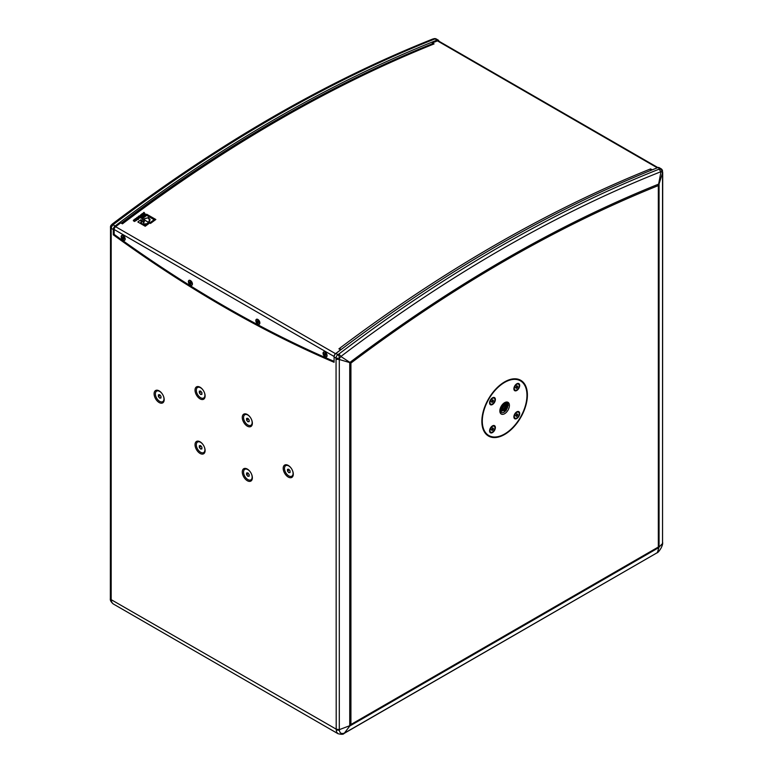 <?xml version="1.0" encoding="UTF-8"?>
<svg xmlns="http://www.w3.org/2000/svg" width="773" height="773" viewBox="0 0 773 773"><rect width="100%" height="100%" fill="white"/><g stroke="black" fill="none" stroke-linecap="round" stroke-linejoin="round"><path stroke-width="1.16" d="M502.682 404.25L500.373 408.105M502.15 404.878L500.682 407.342M503.977 403.081L499.928 409.835M503.716 403.284L499.986 409.497M504.875 402.791L499.938 410.83M504.672 402.83L499.899 410.618M505.61 402.801L504.972 408.241L500.15 411.478M505.436 402.781L504.711 408.067L500.092 411.342M502.015 405.062L500.769 407.149M503.629 404.124L500.846 408.878M504.701 404.762L501.938 409.487M505.774 405.371L503.001 410.115M506.846 405.989L504.073 410.734M504.634 402.656L504.634 402.656A6.773 3.913 -60 0 1 509.417 405.419A6.773 3.913 -60 0 1 504.634 413.71A6.773 3.913 -60 0 1 499.841 410.946A6.773 3.913 -60 0 1 504.634 402.656L504.634 402.656M499.87 410.366L500.643 412.212L502.199 412.821L504.054 412.26L506.18 410.386L508.209 405.245L507.706 403.226L506.296 402.366A6.078 3.507 120 0 0 504.373 402.81M121.216 223.146A1461.328 843.701 -60 0 1 432.252 43.8M121.69 223.426A2.425 1.179 53 0 1 121.854 223.233A2.425 1.179 53 0 1 123.062 223.368A1462.845 844.58 120 0 0 122.424 223.841L120.704 222.856A1462.845 844.58 -60 0 0 115.612 226.702A2.425 1.401 120 0 0 114.162 229.504L334.091 356.479L334.091 362.295A1214.982 701.478 60 0 1 113.302 234.828L113.302 229.504A3.034 1.749 -60 0 1 115.109 226.006A1463.453 844.928 -60 0 1 437.093 40.109A3.034 1.749 -60 0 1 438.281 40.128A3.034 1.749 -60 0 1 438.88 41.182M651.011 170.331A2.425 1.594 -111.9 0 0 649.938 169.161A1462.845 844.58 -60 0 1 650.576 168.901L652.209 169.847M340.912 349.696A2.425 1.179 -127 0 0 339.56 348.362A1462.845 844.58 -60 0 1 649.938 169.161M113.302 234.828L114.162 234.325M661.031 168.736L659.069 167.596A3.034 1.749 120 0 0 657.891 167.586A1463.453 844.928 120 0 0 335.907 353.483A3.034 1.749 120 0 0 334.091 356.981L336.052 358.112A3.034 1.314 -10.2 0 0 339.676 357.812L341.019 356.585L350.923 363.068A1450.592 837.507 -60 0 1 658.335 185.588L660.944 171.877L662.084 171.674L662.49 173.075L662.5 170.823A3.034 1.314 -10.2 0 0 662.5 170.823A3.034 3.034 0 0 0 661.031 168.736A3.034 1.749 120 0 0 659.852 168.717L659.098 169.161L660.944 171.877M517.263 387.833L516.267 388.413L515.775 387.708L517.263 385.853L517.755 386.558L517.263 387.833L516.113 387.176L516.615 385.891M515.543 387.418L516.113 387.176M516.895 386.065L517.755 386.558M516.77 389.94A3.44 1.99 -60 0 1 515.04 390.114A3.44 1.99 -60 0 1 515.04 386.133A3.44 1.99 -60 0 1 518.49 384.152A3.44 1.99 -60 0 1 519.021 386.906A3.44 1.99 -60 0 1 516.77 389.94M514.837 389.959A3.44 1.99 -60 0 1 514.596 389.853A3.44 1.99 -60 0 1 513.89 388.529M516.538 383.939A3.44 1.99 -60 0 1 518.036 383.891A3.44 1.99 -60 0 1 518.248 384.046M492.961 429.923L491.966 430.493L491.473 429.788L492.961 427.942L493.454 428.648L492.961 429.923L491.812 429.266L492.314 427.981M491.242 429.508L491.812 429.266M492.604 428.155L493.454 428.648M492.469 432.03A3.44 1.99 -60 0 1 490.749 432.204A3.44 1.99 -60 0 1 490.749 428.223A3.44 1.99 -60 0 1 494.189 426.232A3.44 1.99 -60 0 1 494.72 428.996A3.44 1.99 -60 0 1 492.469 432.03M490.536 432.049A3.44 1.99 -60 0 1 490.295 431.943A3.44 1.99 -60 0 1 489.589 430.619M492.237 426.029A3.44 1.99 -60 0 1 493.734 425.971A3.44 1.99 -60 0 1 493.947 426.136M492.961 401.863L491.966 402.443L491.473 401.728L492.961 399.883L493.454 400.588L492.961 401.863L491.812 401.206L492.314 399.921M491.242 401.448L491.812 401.206M492.604 400.095L493.454 400.588M492.469 403.97A3.44 1.99 -60 0 1 490.749 404.144A3.44 1.99 -60 0 1 490.749 400.163A3.44 1.99 -60 0 1 494.189 398.172A3.44 1.99 -60 0 1 494.72 400.936A3.44 1.99 -60 0 1 492.469 403.97M490.536 403.989A3.44 1.99 -60 0 1 490.295 403.883A3.44 1.99 -60 0 1 489.589 402.559M492.237 397.969A3.44 1.99 -60 0 1 493.734 397.921A3.44 1.99 -60 0 1 493.947 398.076M517.263 415.893L516.267 416.463L515.775 415.758L517.263 413.913L517.755 414.618L517.263 415.893L516.113 415.236L516.615 413.951M515.543 415.478L516.113 415.236M516.895 414.125L517.755 414.618M516.77 418A3.44 1.99 -60 0 1 515.04 418.174A3.44 1.99 -60 0 1 515.04 414.193A3.44 1.99 -60 0 1 518.49 412.202A3.44 1.99 -60 0 1 519.021 414.966A3.44 1.99 -60 0 1 516.77 418M514.837 418.019A3.44 1.99 -60 0 1 514.596 417.913A3.44 1.99 -60 0 1 513.89 416.589M516.538 411.999A3.44 1.99 -60 0 1 518.036 411.951A3.44 1.99 -60 0 1 518.248 412.106M504.035 403.004C505.6 402.192 506.576 402.501 506.991 403.941A5.256 3.034 120 0 0 506.18 403.013A5.256 3.034 120 0 0 504.054 403.023M507.542 403.013L507.542 407.786L503.696 412.444M506.991 403.941L505.387 409.806L500.266 411.719M506.073 402.955L505.726 408.791L500.334 411.758M519.678 413.526A4.097 2.367 -60 0 1 516.779 418.541A4.097 2.367 -60 0 1 513.881 416.869A4.097 2.367 -60 0 1 516.779 411.845A4.097 2.367 -60 0 1 519.678 413.526M495.377 399.496A4.097 2.367 -60 0 1 492.478 404.511A4.097 2.367 -60 0 1 489.58 402.839A4.097 2.367 -60 0 1 492.478 397.815A4.097 2.367 -60 0 1 495.377 399.496M495.377 427.556A4.097 2.367 -60 0 1 492.478 432.571A4.097 2.367 -60 0 1 489.58 430.899A4.097 2.367 -60 0 1 492.478 425.875A4.097 2.367 -60 0 1 495.377 427.556M519.678 385.466A4.097 2.367 -60 0 1 516.779 390.491A4.097 2.367 -60 0 1 513.881 388.809A4.097 2.367 -60 0 1 516.779 383.795A4.097 2.367 -60 0 1 519.678 385.466M482.294 421.082A31.587 18.243 120 0 0 488.836 435.537A31.587 18.243 120 0 0 520.422 417.304A31.587 18.243 120 0 0 520.422 380.828A31.587 18.243 120 0 0 496.082 389.292A31.587 18.243 120 0 0 482.294 421.082M517.05 378.983A31.587 18.243 -60 0 1 518.277 379.582L520.422 380.828M488.836 435.537L486.69 434.3A31.587 18.243 -60 0 1 485.55 433.537M662.49 173.075L658.944 184.341M659.069 547.052L662.48 543.583C661.978 547.178 660.297 550.096 657.427 552.337L659.069 547.052L659.069 184.061M527.399 395.042A32.195 18.591 -60 0 1 513.34 427.44A32.195 18.591 -60 0 1 488.526 436.069A32.195 18.591 -60 0 1 488.526 398.887A32.195 18.591 -60 0 1 520.731 380.297A32.195 18.591 -60 0 1 527.399 395.042M658.867 547.332L658.335 547.023L350.923 724.504L344.429 733.046C341.453 734.176 339.772 733.21 339.376 730.127L339.347 729.644M350.043 362.682L339.482 359.551L339.676 357.812A3.034 1.024 -116.8 0 0 337.869 354.614L335.907 353.483M341.019 356.585L338.912 354.015L337.869 354.614A3.034 1.749 120 0 0 336.052 358.112L336.207 729.161L339.308 729.654L350.208 725.528M336.207 359.242L339.482 359.551M339.376 730.127A3.034 1.875 -176.3 0 1 336.178 729.567L336.603 732.089L337.975 733.683C341.415 734.534 343.415 734.476 343.975 733.519A3.034 1.623 -116.6 0 0 344.429 733.046M657.427 552.337A3.034 1.875 56.3 0 1 657.031 552.782A3.034 1.875 56.3 0 1 656.808 552.898M344.188 733.374L656.625 553.053L344.874 732.862M662.654 542.762A3.034 1.875 -176.3 0 1 662.674 543.013A3.034 1.875 -176.3 0 1 662.48 543.583M662.703 172.398L662.529 543.061M343.927 733.548A3.034 1.623 -116.6 0 0 343.975 733.519L344.429 733.297M432.223 44.042L432.358 42.921A1462.845 844.58 -60 0 1 437.46 40.892A2.425 1.401 120 0 1 438.407 40.901L659.852 168.717A3.034 2.348 55.2 0 1 662.084 171.674A3.034 1.314 -10.2 0 0 662.509 170.823M434.126 38.66A3.034 1.556 78.1 0 1 434.165 38.65A3.034 1.556 78.1 0 1 434.175 38.65A3.034 1.556 78.1 0 1 435.131 38.979A3.034 1.749 -60 0 1 436.32 38.988L438.281 40.128M337.975 733.683L113.187 603.906L111.776 602.283L111.215 599.684A3.034 1.623 176.6 0 1 110.326 598.621A3.034 1.623 176.6 0 1 110.355 598.379M336.207 729.161L111.215 599.684L110.471 597.5M113.187 603.906C110.974 601.935 110.017 600.167 110.336 598.621L110.52 226.46A3.034 2.106 12.8 0 0 111.341 228.373L113.302 229.504M110.452 227.417L111.186 229.339L111.341 228.373A3.034 1.749 -60 0 1 113.148 224.875L113.902 224.102A1463.453 844.928 -60 0 1 434.088 39.249L435.131 38.979L437.093 40.109M434.088 39.249L432.088 39.558M436.32 38.988A3.034 3.034 0 0 0 434.175 38.65L432.716 39.037C325.868 81.523 219.068 143.179 112.307 224.015L111.177 225.165A3.034 1.817 -139.5 0 1 111.177 225.156A3.034 3.034 0 0 0 110.52 226.46A3.034 2.106 12.8 0 1 110.916 225.735M159.151 390.877L159.151 390.877A7.141 4.126 60 0 1 164.195 399.622A7.141 4.126 60 0 1 159.151 402.54A7.141 4.126 60 0 1 154.098 393.795A7.141 4.126 60 0 1 159.151 390.877L159.151 390.877M200.072 387.225L200.072 387.225A7.141 4.126 60 0 1 205.116 395.969A7.141 4.126 60 0 1 200.072 398.878A7.141 4.126 60 0 1 195.028 390.143A7.141 4.126 60 0 1 200.072 387.225L200.072 387.225M247.321 414.502L247.321 414.502A7.141 4.126 60 0 1 252.365 423.246A7.141 4.126 60 0 1 247.321 426.165A7.141 4.126 60 0 1 242.278 417.42A7.141 4.126 60 0 1 247.321 414.502L247.321 414.502M247.321 469.066L247.321 469.066A7.141 4.126 60 0 1 252.365 477.811A7.141 4.126 60 0 1 247.321 480.729A7.141 4.126 60 0 1 242.278 471.984A7.141 4.126 60 0 1 247.321 469.066L247.321 469.066M200.072 441.789L200.072 441.789A7.141 4.126 60 0 1 205.116 450.533A7.141 4.126 60 0 1 200.072 453.442A7.141 4.126 60 0 1 195.028 444.697A7.141 4.126 60 0 1 200.072 441.789L200.072 441.789M288.242 465.414L288.242 465.414A7.141 4.126 60 0 1 293.296 474.158A7.141 4.126 60 0 1 288.242 477.067A7.141 4.126 60 0 1 283.198 468.322A7.141 4.126 60 0 1 288.242 465.414L288.242 465.414M113.911 224.102L112.056 224.325M115.109 226.006L113.148 224.875A3.034 1.817 -139.5 0 0 111.177 225.156M293.276 473.694A6.078 3.507 60 0 1 292.03 476.071A6.078 3.507 60 0 1 291.923 476.129M285.855 465.607A6.078 3.507 60 0 1 285.962 465.549A6.078 3.507 60 0 1 288.638 465.655M205.106 450.07A6.078 3.507 60 0 1 203.859 452.447A6.078 3.507 60 0 1 203.753 452.505M197.675 441.982A6.078 3.507 60 0 1 197.782 441.924A6.078 3.507 60 0 1 200.458 442.03M252.356 477.347A6.078 3.507 60 0 1 251.109 479.724A6.078 3.507 60 0 1 251.003 479.782M244.935 469.269A6.078 3.507 60 0 1 245.041 469.201A6.078 3.507 60 0 1 247.718 469.308M252.356 422.792A6.078 3.507 60 0 1 251.109 425.16A6.078 3.507 60 0 1 251.003 425.218M244.935 414.705A6.078 3.507 60 0 1 245.041 414.637A6.078 3.507 60 0 1 247.718 414.753M205.106 395.505A6.078 3.507 60 0 1 203.859 397.882A6.078 3.507 60 0 1 203.753 397.94M197.675 387.428A6.078 3.507 60 0 1 197.782 387.36A6.078 3.507 60 0 1 200.458 387.466M164.185 399.168A6.078 3.507 60 0 1 162.939 401.535A6.078 3.507 60 0 1 162.832 401.593M156.755 391.08A6.078 3.507 60 0 1 156.861 391.012A6.078 3.507 60 0 1 159.538 391.128M490.063 436.146A32.195 18.591 -60 0 1 487.492 435.383M519.62 379.736A32.195 18.591 -60 0 1 521.562 381.582M334.091 361.368A1214.373 701.121 -120 0 1 114.162 234.393L114.162 229.504M325.075 352.121L325.075 352.121A2.85 1.652 60 0 1 327.095 355.619A2.85 1.652 60 0 1 325.075 356.778A2.85 1.652 60 0 1 323.056 353.29A2.85 1.652 60 0 1 325.075 352.121L325.075 352.121M257.844 319.433L257.844 319.433A2.85 1.652 60 0 1 259.863 322.93A2.85 1.652 60 0 1 257.844 324.1A2.85 1.652 60 0 1 255.824 320.602A2.85 1.652 60 0 1 257.844 319.433L257.844 319.433M190.409 280.502L190.409 280.502A2.85 1.652 60 0 1 192.429 284A2.85 1.652 60 0 1 190.409 285.16A2.85 1.652 60 0 1 188.39 281.662A2.85 1.652 60 0 1 190.409 280.502L190.409 280.502M123.178 235.562L123.178 235.562A2.85 1.652 60 0 1 125.197 239.05A2.85 1.652 60 0 1 123.178 240.219A2.85 1.652 60 0 1 121.158 236.722A2.85 1.652 60 0 1 123.178 235.562L123.178 235.562M334.091 356.479A2.425 1.401 -60 0 1 335.54 353.686L115.612 226.702M340.651 349.898L340.642 349.831A1462.845 844.58 120 0 0 335.54 353.686M340.642 349.831L338.922 348.836A1462.845 844.58 -60 0 1 339.56 348.362L339.685 349.28M432.358 42.921L434.078 43.906A1462.845 844.58 120 0 0 433.44 44.167A1462.845 844.58 120 0 0 123.062 223.368M149.682 220.382L148.126 217.822L144.918 218.691L144.174 219.793L148.561 222.324L146.773 223.764L142.319 224.064L141.372 222.576L142.435 218.788L141.314 218.141A1462.845 844.58 -60 0 1 146.657 214.208L155.837 219.503A1462.845 844.58 120 0 0 150.493 223.436L149.691 222.972A1462.845 844.58 -60 0 1 154.146 219.696L146.706 215.406A1462.845 844.58 120 0 0 142.696 218.363L143.759 219.551L144.435 218.691L148.397 217.619L150.117 219.609L149.044 222.605L148.561 222.324L149.701 219.474L148.571 222.373M139.188 215.889L141.343 217.136A1462.845 844.58 120 0 0 140.367 217.86L138.782 218.17L137.855 217.6L138.212 216.614A1462.845 844.58 -60 0 1 139.188 215.889L141.314 217.155M137.855 217.6L138.212 216.662A1462.787 844.541 -60 0 1 139.188 215.938M141.739 216.846L140.155 215.851L140.87 214.623L143.778 215.338A1462.845 844.58 120 0 0 143.121 215.822L141.44 214.981L140.899 215.367L142.396 216.363A1462.845 844.58 120 0 0 141.739 216.846M140.908 215.435L142.358 216.382M142.377 213.541L142.831 213.677A1462.845 844.58 -60 0 1 143.585 213.126L143.324 212.846A1462.845 844.58 -60 0 1 144 212.353L145.353 214.179A1462.845 844.58 120 0 0 144.638 214.71L141.681 214.053A1462.845 844.58 -60 0 1 142.377 213.541L142.841 213.715A1462.787 844.541 -60 0 1 143.585 213.174L143.585 213.126M134.405 221.445L135.69 220.469L134.753 219.957L133.565 220.991L133.4 220.247L134.454 219.484L136.55 220.353L134.405 221.445M134.415 221.493L135.69 220.469M133.343 220.614L135.198 219.455L136.56 220.402M135.652 218.508L136.106 218.633A1462.845 844.58 -60 0 1 136.86 218.083L136.599 217.802A1462.845 844.58 -60 0 1 137.275 217.3L138.628 219.136A1462.845 844.58 120 0 0 137.913 219.677L134.956 219.02A1462.845 844.58 -60 0 1 135.652 218.508L136.116 218.682A1462.787 844.541 -60 0 1 136.86 218.131L136.86 218.083M144.174 219.793L142.628 221.416L143.662 223.02L143.942 221.368M149.672 222.972A1462.845 844.58 120 0 0 145.237 226.257L137.836 221.986A1462.845 844.58 -60 0 1 140.87 219.735L141.42 223.793C142.561 225.117 144.358 225.301 146.831 224.344L149.044 222.605L149.672 222.972M137.179 218.459A1462.845 844.58 120 0 0 136.715 218.807L137.72 219.078L137.179 218.459M143.904 213.503A1462.845 844.58 120 0 0 143.44 213.841L144.445 214.121L143.904 213.503M140.193 217.339L139.014 216.662A1462.845 844.58 120 0 0 138.86 216.778L138.638 217.213L140.029 217.464A1462.845 844.58 -60 0 1 140.193 217.339L140.203 217.387A1462.787 844.541 -60 0 0 140.039 217.503L140.029 217.464M138.609 217.02L140.039 217.503M155.808 219.532L146.667 214.256A1462.787 844.541 120 0 0 141.353 218.16M154.146 219.696L154.146 219.735A1462.787 844.541 120 0 0 149.72 222.991M142.445 218.827L141.372 222.595M143.749 215.367L141.681 214.44L140.048 215.59M143.353 212.875A1462.787 844.541 -60 0 1 144.01 212.401L144 212.353M144.01 212.401L145.363 214.227M141.739 214.063A1462.787 844.541 -60 0 1 142.377 213.59M143.44 213.841L144.445 214.121M136.628 217.831A1462.787 844.541 -60 0 1 137.285 217.348L137.275 217.3M137.285 217.348L138.638 219.184M135.014 219.03A1462.787 844.541 -60 0 1 135.652 218.556M136.715 218.807L137.72 219.078M150.117 219.638L148.406 217.667L144.445 218.74L143.759 219.59M149.054 222.643L146.841 224.383C144.367 225.339 142.561 225.156 141.43 223.832L140.734 222.218M140.86 219.793A1462.787 844.541 120 0 0 137.874 222.015M149.643 222.991L149.054 222.653M143.739 219.58L142.445 218.836M144.406 221.31L143.662 223.059L142.628 221.416M148.532 222.353L144.184 219.841M323.955 352.159A2.551 1.469 60 0 1 324.013 352.121A2.551 1.469 60 0 1 325.182 352.188M327.085 355.483A2.551 1.469 60 0 1 326.564 356.537A2.551 1.469 60 0 1 326.496 356.566M256.723 319.471A2.551 1.469 60 0 1 256.781 319.433A2.551 1.469 60 0 1 257.96 319.5M259.863 322.805A2.551 1.469 60 0 1 259.332 323.848A2.551 1.469 60 0 1 259.274 323.887M189.288 280.541A2.551 1.469 60 0 1 189.346 280.502A2.551 1.469 60 0 1 190.516 280.57M192.419 283.865A2.551 1.469 60 0 1 191.897 284.918A2.551 1.469 60 0 1 191.839 284.947M122.057 235.591A2.551 1.469 60 0 1 122.115 235.552A2.551 1.469 60 0 1 123.293 235.63M125.197 238.925A2.551 1.469 60 0 1 124.666 239.978A2.551 1.469 60 0 1 124.608 240.007M650.489 169.606L650.576 168.901M121.854 223.233C225.301 145.498 328.776 85.755 432.281 44.022A2.425 1.594 68.1 0 1 433.44 44.167M257.94 323.8A2.551 1.469 60 0 1 256.269 321.549A2.551 1.469 60 0 1 256.665 319.5A2.551 1.469 60 0 1 259.216 320.979A2.551 1.469 60 0 1 259.216 323.926A2.551 1.469 60 0 1 257.94 323.8M258.163 321.017L256.926 321.288A1.449 0.831 -120 0 1 256.926 320.969L257.718 321.355L257.796 320.466A1.449 0.831 -120 0 1 258.076 320.621L258.955 322.138A1.372 0.792 60 0 1 258.926 322.409L258.143 322.08L258.076 322.969A1.449 0.831 -120 0 1 257.796 322.805L258.105 321.423M256.926 321.288L257.631 321.732M258.655 321.868L257.796 322.805M123.274 239.92A2.551 1.469 60 0 1 121.603 237.669A2.551 1.469 60 0 1 121.999 235.63A2.551 1.469 60 0 1 124.55 237.098A2.551 1.469 60 0 1 124.55 240.045A2.551 1.469 60 0 1 123.274 239.92M123.496 237.137L122.26 237.417A1.449 0.831 -120 0 1 122.26 237.089L123.429 237.234M122.26 237.417L123.129 238.925A1.449 0.831 -120 0 0 123.409 239.089L123.477 238.2L124.289 238.586A1.449 0.831 -120 0 0 124.289 238.258L123.409 236.751A1.449 0.831 -120 0 0 123.129 236.586L123.429 237.253M123.989 237.987L123.129 238.925M190.496 284.86A2.551 1.469 60 0 1 188.834 282.618A2.551 1.469 60 0 1 189.221 280.57A2.551 1.469 60 0 1 191.772 282.039A2.551 1.469 60 0 1 191.772 284.986A2.551 1.469 60 0 1 190.496 284.86M190.728 282.077L189.482 282.358A1.449 0.831 -120 0 1 189.482 282.029L190.284 282.416L190.361 281.527A1.449 0.831 -120 0 1 190.641 281.691L191.511 283.198A1.372 0.792 60 0 1 191.491 283.478L190.699 283.15L190.641 284.029A1.449 0.831 -120 0 1 190.361 283.865L190.67 282.483M189.482 282.358L190.197 282.802M191.221 282.937L190.361 283.865M325.162 356.479A2.551 1.469 60 0 1 323.501 354.237A2.551 1.469 60 0 1 323.887 352.188A2.551 1.469 60 0 1 326.438 353.657A2.551 1.469 60 0 1 326.438 356.604A2.551 1.469 60 0 1 325.162 356.479M325.394 353.696L324.148 353.976A1.449 0.831 -120 0 1 324.148 353.648L324.998 353.966M325.317 353.348L325.046 353.184A1.372 0.792 60 0 1 325.307 353.329A1.449 0.831 -120 0 0 325.027 353.145L324.998 353.957M325.307 353.309L326.177 354.817A1.372 0.792 60 0 1 326.158 355.097L325.365 354.768L325.307 355.648A1.449 0.831 -120 0 1 325.027 355.483L325.336 354.102M324.148 353.976L324.863 354.421M325.887 354.556L325.027 355.483M204.072 391.814A6.078 3.507 60 0 1 203.647 398.008A6.078 3.507 60 0 1 197.569 394.501A6.078 3.507 60 0 1 197.569 387.486A6.078 3.507 60 0 1 200.603 387.785A6.078 3.507 60 0 1 203.144 390.201M200.603 394.462L199.318 392.858L199.318 391.138L200.603 391.022L201.898 392.626L201.898 394.346L200.603 394.462L201.898 393.718M199.318 392.858L201.202 391.766M251.322 419.101A6.078 3.507 60 0 1 250.896 425.285A6.078 3.507 60 0 1 244.819 421.778A6.078 3.507 60 0 1 244.819 414.763A6.078 3.507 60 0 1 247.862 415.062A6.078 3.507 60 0 1 250.394 417.488M247.862 421.739L246.568 420.135L246.568 418.425L247.862 418.309L249.148 419.913L249.148 421.623L247.862 421.739L249.148 420.995M246.568 420.135L248.462 419.053M163.151 395.476A6.078 3.507 60 0 1 162.726 401.66A6.078 3.507 60 0 1 156.648 398.153A6.078 3.507 60 0 1 156.648 391.138A6.078 3.507 60 0 1 159.682 391.438A6.078 3.507 60 0 1 162.224 393.863M159.682 398.114L158.397 396.51L158.397 394.8L159.682 394.684L160.977 396.288L160.977 397.998L159.682 398.114L160.977 397.37M158.397 396.51L160.282 395.428M251.322 473.656A6.078 3.507 60 0 1 250.896 479.849A6.078 3.507 60 0 1 244.819 476.342A6.078 3.507 60 0 1 244.819 469.327A6.078 3.507 60 0 1 247.862 469.626A6.078 3.507 60 0 1 250.394 472.042M247.862 476.303L246.568 474.699L246.568 472.979L247.862 472.863L249.148 474.467L249.148 476.187L247.862 476.303L249.148 475.559M246.568 474.699L248.462 473.607M204.072 446.379A6.078 3.507 60 0 1 203.647 452.563A6.078 3.507 60 0 1 197.569 449.055A6.078 3.507 60 0 1 197.569 442.04A6.078 3.507 60 0 1 200.603 442.349A6.078 3.507 60 0 1 203.144 444.765M200.603 449.026L199.318 447.422L199.318 445.702L200.603 445.586L201.898 447.19L201.898 448.91L200.603 449.026L201.898 448.282M199.318 447.422L201.202 446.33M292.252 470.003A6.078 3.507 60 0 1 291.817 476.187A6.078 3.507 60 0 1 285.739 472.68A6.078 3.507 60 0 1 285.739 465.675A6.078 3.507 60 0 1 288.783 465.974A6.078 3.507 60 0 1 291.315 468.39M288.783 472.651L287.488 471.047L287.488 469.327L288.783 469.211L290.068 470.815L290.068 472.535L288.783 472.651L290.068 471.907M287.488 471.047L289.382 469.955M662.548 172.93L662.548 543.033M350.923 724.504L350.923 363.068M658.335 185.588L658.335 547.023M350.072 725.837L658.731 547.642M349.734 362.653L349.734 725.644M658.973 183.984A1451.945 838.29 120 0 0 349.831 362.469M339.308 729.654L339.308 359.542M340.912 356.459A1461.782 843.961 -60 0 1 660.944 171.683M659.098 169.161A1463.453 844.928 120 0 0 338.912 354.015M111.186 599.249L111.186 229.339M437.46 40.892L657.301 167.818M257.767 321.964L258.279 321.713M123.1 238.084L123.612 237.842M190.332 283.034L190.834 282.783M324.998 354.652L325.501 354.401M662.693 542.53L662.664 543.013C662.876 546.434 657.929 553.304 657.031 552.782L656.615 553.053"/></g></svg>
